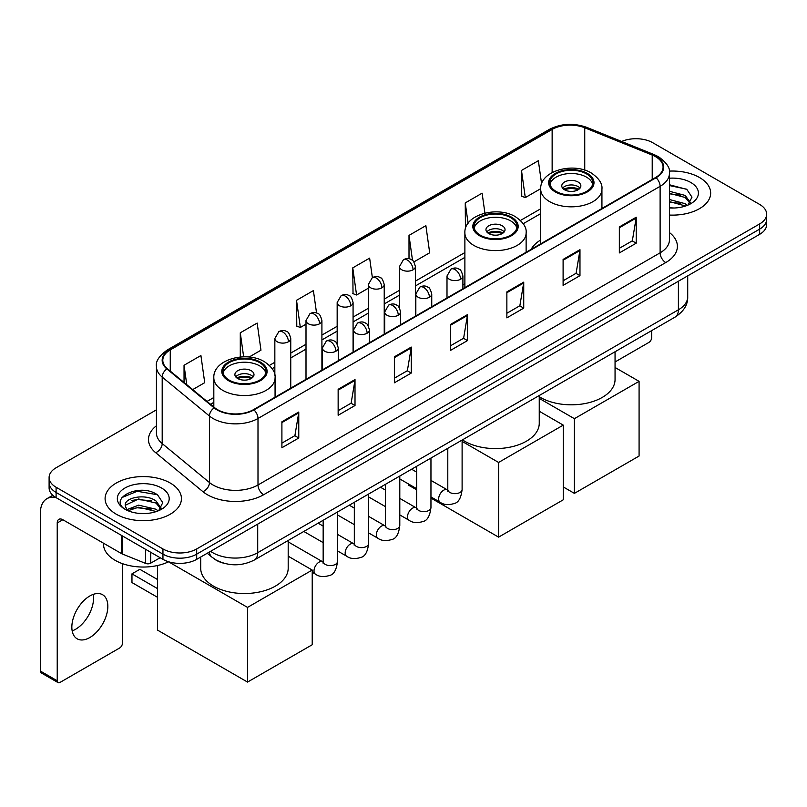 <?xml version="1.0" encoding="UTF-8"?>
<svg xmlns="http://www.w3.org/2000/svg" width="807" height="807" viewBox="0 0 807 807"><rect width="100%" height="100%" fill="white"/><g stroke="black" fill="none" stroke-linecap="round" stroke-linejoin="round"><path stroke-width="1.21" d="M464.882 283.731A42.156 24.341 0 0 0 462.905 285.022M540.69 239.961A42.156 24.341 0 0 0 531.107 249.383M223.559 563.155A23.857 13.78 180 0 1 213.926 558.646M156.437 409.845L56.097 467.778A23.857 13.78 0 0 0 49.106 477.522L49.106 487.912A23.857 13.78 0 0 0 56.097 497.647L162.953 559.342A23.857 13.78 0 0 0 196.696 559.342L759.659 234.323A23.857 13.78 0 0 0 766.65 224.578L766.65 219.383A23.857 13.78 0 0 1 759.659 229.117A23.857 13.78 0 0 0 766.65 219.383L766.65 214.188A23.857 13.78 0 0 0 759.659 204.443L652.802 142.748A23.857 13.78 0 0 0 621.622 141.477M49.106 477.522A23.857 13.78 0 0 0 56.097 487.257L162.953 548.952A23.857 13.78 0 0 0 196.696 548.952L196.696 554.147L759.659 229.117L196.696 554.147A23.857 13.78 0 0 1 162.953 554.147A23.857 13.78 0 0 0 196.696 554.147L196.696 559.342M56.097 487.257L56.097 492.452L162.953 554.147L56.097 492.452A23.857 13.78 0 0 1 49.106 482.717A23.857 13.78 0 0 0 56.097 492.452L56.097 497.647M699.487 177.5A38.181 22.041 0 0 0 669.275 171.114A38.181 22.041 0 0 1 699.487 177.5A38.181 22.041 0 0 1 710.664 193.085A38.181 22.041 0 0 0 699.487 177.5M170.267 483.04A38.181 22.041 0 0 0 128.656 478.258A38.181 22.041 0 0 0 105.092 498.625A38.181 22.041 0 0 0 116.279 514.21A38.181 22.041 0 0 0 157.879 518.982A38.181 22.041 0 0 0 181.444 498.625A38.181 22.041 0 0 0 170.267 483.04A38.181 22.041 0 0 0 128.656 478.258A38.181 22.041 0 0 0 105.092 498.625A38.181 22.041 0 0 0 116.279 514.21A38.181 22.041 0 0 0 157.879 518.982A38.181 22.041 0 0 0 181.444 498.625A38.181 22.041 0 0 0 170.267 483.04M655.617 156.709A25.451 14.697 180 0 1 663.072 167.099A25.451 14.697 180 0 1 655.617 177.49L253.499 409.653A25.451 14.697 180 0 1 214.652 407.696L167.402 368.728A25.451 14.697 180 0 1 162.802 360.305A25.451 14.697 180 0 1 170.257 349.915L552.139 129.433A25.451 14.697 180 0 1 584.742 127.788L652.217 155.065A25.451 14.697 180 0 1 655.617 156.709M656.071 156.457A26.086 15.061 0 0 0 652.581 154.762L585.105 127.486A26.086 15.061 0 0 0 551.695 129.17L169.803 349.653A26.086 15.061 0 0 0 166.888 368.94L214.137 407.898A26.086 15.061 0 0 0 253.953 409.916L656.071 177.752A26.086 15.061 0 0 0 656.071 156.457M281.905 421.768L281.905 447.744L298.772 437.999L298.772 412.024L281.905 421.768M281.905 443.134L294.898 435.629L298.701 412.891A6.365 3.672 -120 0 0 298.772 412.024M294.787 435.699L298.772 437.999M338.143 389.297L338.143 415.272L355.009 405.528L355.009 379.552L338.143 389.297M338.143 410.662L351.136 403.157L354.949 380.42A6.365 3.672 -120 0 0 355.009 379.552M351.025 403.228L355.009 405.528M394.381 356.825L394.381 382.8L411.257 373.066L411.257 347.081L394.381 356.825M394.381 378.19L407.374 370.695L411.187 347.948A6.365 3.672 -120 0 0 411.257 347.081M407.263 370.756L411.257 373.066M619.342 226.949L619.342 252.924L636.219 243.179L636.219 217.204L619.342 226.949M619.342 248.314L632.335 240.809L636.148 218.072A6.365 3.672 -120 0 0 636.219 217.204M632.224 240.879L636.219 243.179M563.104 259.42L563.104 285.396L579.971 275.651L579.971 249.676L563.104 259.42M563.104 280.786L576.097 273.28L579.91 250.543A6.365 3.672 -120 0 0 579.971 249.676M575.986 273.351L579.971 275.651M506.867 291.882L506.867 317.867L523.733 308.123L523.733 282.147L506.867 291.882M506.867 313.257L519.859 305.752L523.662 283.005A6.365 3.672 -120 0 0 523.733 282.147M519.738 305.813L523.733 308.123M450.619 324.353L450.619 350.329L467.495 340.594L467.495 314.619L450.619 324.353M450.619 345.729L463.622 338.224L467.424 315.476A6.365 3.672 -120 0 0 467.495 314.619M463.5 338.284L467.495 340.594M669.437 215.055A38.181 22.041 0 0 0 710.664 193.085A38.181 22.041 0 0 1 669.437 215.055M196.696 548.952L759.659 223.922A23.857 13.78 0 0 0 766.65 214.188M249.091 357.057L260.964 350.198L257.161 323.062L240.284 332.797L240.284 357.007M192.712 389.599L204.726 382.669L200.913 355.524L184.046 365.268L184.046 382.447M413.88 261.912L429.687 252.793L425.874 225.647L409.008 235.392L409.008 258.765M484.916 213.109L482.112 193.176L465.246 202.92L465.437 228.785M541.608 183.875L538.36 160.704L521.483 170.448L521.756 196.272M316.546 313.005L313.398 290.591L296.522 300.325L296.794 326.149M372.37 277.618L369.636 258.119L352.76 267.863L353.032 293.677M352.76 267.863L356.573 294.999L368.315 288.22M356.573 294.999L352.76 293.577M409.008 235.392L412.518 260.449M465.246 202.92L468.1 223.267M521.483 170.448L525.296 197.594L540.7 188.697M525.296 197.594L521.483 196.162M296.522 300.325L300.335 327.471L306.004 324.192M300.335 327.471L296.522 326.048M240.284 332.797L243.653 356.835M184.046 365.268L186.77 384.697M669.437 207.782L674.178 208.014M669.437 199.531L685.204 203.687L687.302 205.371M669.437 201.589L685.577 206.007M669.437 191.279L685.204 195.435L690.358 202.567M669.437 193.347L685.204 197.493L689.955 203.102M669.437 207.944A25.925 14.97 0 0 0 690.822 203.667A25.925 14.97 0 0 0 690.822 182.493A25.925 14.97 0 0 0 669.437 178.216M687.917 205.109L691.982 197.14L686.838 189.393L669.437 184.763M669.437 185.56L686.485 189.161M669.437 193.811L680.745 195.223M669.437 202.063L680.745 203.475M615.055 361.97L648.868 342.44A3.974 2.3 120 0 0 651.683 337.578L651.683 330.618M586.497 173.888A21.476 12.398 0 0 0 563.094 171.205A21.476 12.398 0 0 0 549.839 182.654A21.476 12.398 0 0 0 556.124 191.42A21.476 12.398 0 0 0 579.527 194.114A21.476 12.398 0 0 0 592.792 182.654A21.476 12.398 0 0 0 586.497 173.888M592.6 184.278A21.476 12.398 0 0 0 586.497 177.137A21.476 12.398 0 0 0 564.416 174.161A21.476 12.398 0 0 0 550.021 184.278M539.247 396.731A43.749 25.259 0 0 0 540.377 397.417A43.749 25.259 0 0 0 588.051 402.895A43.749 25.259 0 0 0 615.055 379.562L615.055 351.761M578.064 182.009A9.543 5.508 0 0 0 567.664 180.808A9.543 5.508 0 0 0 561.773 185.903A9.543 5.508 0 0 0 564.567 189.796A9.543 5.508 0 0 0 574.967 190.997A9.543 5.508 0 0 0 580.858 185.903A9.543 5.508 0 0 0 578.064 182.009M580.011 188.172A9.543 5.508 0 0 0 578.064 186.558A9.543 5.508 0 0 0 562.62 188.172M563.599 189.151A12.73 7.344 180 0 1 578.468 188.919L578.468 189.554M564.648 189.847A11.137 6.426 180 0 1 577.318 189.584L578.468 188.919M577.126 190.27L577.318 189.584M574.402 493.37L574.402 418.682L639.083 381.348L639.083 456.026L574.402 493.37L563.266 486.934M574.402 418.682L539.247 398.386M615.055 367.478L639.083 381.348M510.69 217.658A21.476 12.398 0 0 0 487.287 214.975A21.476 12.398 0 0 0 474.032 226.424A21.476 12.398 0 0 0 480.316 235.19A21.476 12.398 0 0 0 503.719 237.883A21.476 12.398 0 0 0 516.974 226.424A21.476 12.398 0 0 0 510.69 217.658M516.793 228.048A21.476 12.398 0 0 0 510.69 220.906A21.476 12.398 0 0 0 488.598 217.93A21.476 12.398 0 0 0 474.213 228.048M462.441 439.865A43.749 25.259 0 0 0 464.57 441.187A43.749 25.259 0 0 0 512.243 446.664A43.749 25.259 0 0 0 539.247 423.322L539.247 395.531M502.247 225.778A9.543 5.508 0 0 0 491.846 224.578A9.543 5.508 0 0 0 485.955 229.672A9.543 5.508 0 0 0 488.749 233.566A9.543 5.508 0 0 0 499.15 234.766A9.543 5.508 0 0 0 505.041 229.672A9.543 5.508 0 0 0 502.247 225.778M504.193 231.942A9.543 5.508 0 0 0 502.247 230.318A9.543 5.508 0 0 0 486.803 231.942M487.791 232.92A12.73 7.344 180 0 1 502.65 232.688L502.65 233.324M488.83 233.616A11.137 6.426 180 0 1 501.5 233.354L502.65 232.688M501.318 234.04L501.5 233.354M498.595 537.139L498.595 462.451L563.266 425.118L563.266 499.795L498.595 537.139L430.958 498.08M416.634 489.819L408.614 485.178L408.614 484.029M498.595 462.451L462.108 441.389M539.247 411.237L563.266 425.118M259.632 362.605A21.476 12.398 0 0 0 236.229 359.922A21.476 12.398 0 0 0 222.974 371.371A21.476 12.398 0 0 0 229.259 380.137A21.476 12.398 0 0 0 252.662 382.831A21.476 12.398 0 0 0 265.917 371.371A21.476 12.398 0 0 0 259.632 362.605M265.735 372.995A21.476 12.398 0 0 0 259.632 365.853A21.476 12.398 0 0 0 237.551 362.878A21.476 12.398 0 0 0 223.156 372.995M200.701 557.032L200.701 568.269A43.749 25.259 0 0 0 213.512 586.134A43.749 25.259 0 0 0 261.186 591.602A43.749 25.259 0 0 0 288.19 568.269L288.19 540.478M251.199 370.726A9.543 5.508 0 0 0 240.789 369.525A9.543 5.508 0 0 0 234.898 374.619A9.543 5.508 0 0 0 237.692 378.513A9.543 5.508 0 0 0 248.102 379.714A9.543 5.508 0 0 0 253.993 374.619A9.543 5.508 0 0 0 251.199 370.726M253.136 376.889A9.543 5.508 0 0 0 251.199 375.265A9.543 5.508 0 0 0 235.755 376.889M236.733 377.868A12.73 7.344 180 0 1 251.592 377.636L251.592 378.271M237.783 378.564A11.137 6.426 180 0 1 250.452 378.301L251.592 377.636M250.261 378.987L250.452 378.301M157.557 597.331L131.965 582.563L131.965 573.858L157.557 588.636M247.537 682.076L247.537 607.399L312.218 570.055L312.218 644.743L247.537 682.076L157.557 630.126L157.557 565.505M247.537 607.399L168.562 561.803M288.19 556.184L312.218 570.055M131.965 573.858L139.843 569.308L157.557 579.537M93.239 594.386A25.451 14.697 -60 0 1 75.565 629.289A25.451 14.697 -60 0 1 72.166 630.882M89.839 637.53A25.451 14.697 120 0 0 106.463 615.105A25.451 14.697 120 0 0 102.57 594.709A25.451 14.697 120 0 0 89.839 595.969A25.451 14.697 120 0 0 73.215 618.394A25.451 14.697 120 0 0 77.119 638.791A25.451 14.697 120 0 0 89.839 637.53M150.717 552.281L150.717 563.155L160.139 557.718M55.824 497.495A31.816 18.369 -120 0 0 46.937 498.676A31.816 18.369 -120 0 0 40.35 513.232L40.35 671.041L57.226 680.785L57.226 522.976A7.949 4.59 60 0 1 58.871 519.335A7.949 4.59 60 0 1 62.845 519.728L121.655 553.683L121.655 535.495M57.226 680.785A3.974 2.3 120 0 0 58.043 682.601L41.177 672.867A3.974 2.3 -60 0 1 40.35 671.041M58.043 682.601A3.974 2.3 120 0 0 60.031 682.409L119.648 647.991A3.974 2.3 120 0 0 122.462 643.118L122.462 563.649M150.717 563.155A3.974 2.3 180 0 1 145.623 563.417L122.18 553.935A3.974 2.3 180 0 1 121.655 553.683M103.498 543.202L103.498 544.079A39.765 22.959 0 0 0 115.149 560.32A39.765 22.959 0 0 0 168.633 561.763M138.955 513.383L144.957 513.565M127.042 509.58L138.612 505.162L155.983 509.227L158.081 510.912M128.111 510.69L138.612 507.23L156.356 511.547M127.224 510.377L125.367 506.029A17.976 10.38 0 0 0 128.263 510.831M161.138 508.107L155.983 500.976C145.189 492.926 122.987 497.899 125.367 506.029L125.297 505.232M125.408 506.282L125.902 504.94L138.612 498.978L155.983 503.043L160.734 508.642M158.697 510.66L162.762 502.68L157.617 494.933C139.429 481.86 107.099 499.089 125.771 509.661L126.689 510.226M161.602 488.033A25.925 14.97 0 0 0 124.934 488.033A25.925 14.97 0 0 0 124.934 509.207A25.925 14.97 0 0 0 161.602 509.207A25.925 14.97 0 0 0 161.602 488.033M121.978 497.536L137.2 491.292L157.264 494.701M131.491 500.572L137.2 499.533L151.524 500.764M131.491 508.824L137.2 507.785L151.524 509.015M210.587 551.322A31.816 18.369 0 0 0 212.725 552.684A31.816 18.369 0 0 0 257.715 552.684L678.394 309.807A31.816 18.369 0 0 0 687.715 296.825C687.947 304.713 683.741 311.472 675.096 317.09L254.427 559.967A15.908 9.18 60 0 0 257.715 552.684L257.715 524.116M678.394 281.24L678.394 309.807A15.908 9.18 60 0 1 675.096 317.09M209.295 552.069A15.908 10.642 129.5 0 0 212.07 557.244L207.238 553.259M759.659 234.323L759.659 223.922M162.953 559.342L162.953 548.952M669.437 232.557A39.765 22.959 180 0 1 665.745 262.568L263.627 494.731A7.949 4.59 60 0 1 257.998 484.987L660.116 252.823A31.816 18.369 0 0 0 669.437 239.84L669.437 173.334A31.816 18.369 180 0 1 660.116 186.326A7.949 4.59 -120 0 0 656.071 177.752M263.627 494.731A39.765 22.959 180 0 1 207.379 494.731A39.765 22.959 180 0 1 202.93 491.665L155.68 452.697A39.765 22.959 180 0 1 156.437 425.753M213.008 484.987A31.816 18.369 0 0 0 257.998 484.987L257.998 418.49A31.816 18.369 180 0 1 209.447 416.029L162.197 377.071A31.816 18.369 180 0 1 156.437 366.539L156.437 433.036A31.816 18.369 0 0 0 162.197 443.578L209.447 482.536A31.816 18.369 0 0 0 213.008 484.987M669.437 173.334C670.496 168.37 666.844 162.822 658.472 156.709L654.285 154.682A7.949 3.722 112 0 0 652.581 154.762M654.285 154.682L586.81 127.395C573.636 122.735 561.127 123.41 549.295 129.433A7.949 4.59 60 0 1 551.695 129.17M169.803 349.653A7.949 4.59 -120 0 0 167.402 349.905C159.15 355.847 155.489 361.385 156.437 366.539M166.888 368.94A7.949 5.316 129.5 0 0 162.197 377.071L162.197 443.578A7.949 5.316 -50.5 0 1 155.68 452.697M586.81 127.395A7.949 3.722 112 0 0 585.105 127.486M214.137 407.898A7.949 5.316 129.5 0 0 209.447 416.029L209.447 482.536A7.949 5.316 -50.5 0 1 202.93 491.665M253.953 409.916A7.949 4.59 60 0 1 257.998 418.49L660.116 186.326L660.116 252.823A7.949 4.59 60 0 0 665.745 262.568M170.257 349.915L170.257 371.089M652.217 155.065L652.217 179.457M584.742 127.788L584.742 170.136M602.97 207.893L601.931 207.47M552.139 129.433L552.139 172.547M540.69 208.781L520.454 220.462M464.882 252.551L415.383 281.129M399.475 290.308L384.223 299.115M368.315 308.294L353.073 317.101M337.165 326.29L321.912 335.087M306.004 344.276L290.752 353.083M274.844 362.262L269.407 365.41M213.825 397.498L207.036 401.412M450.619 325.181L467.424 315.476M506.867 292.709L523.662 283.005M563.104 260.237L579.91 250.543M619.342 227.766L636.148 218.072M394.381 357.652L411.187 347.948M338.143 390.124L354.949 380.42M281.905 422.586L298.701 412.891M555.287 191.915A22.667 13.083 0 0 0 587.345 191.915A22.667 13.083 0 0 0 587.345 173.404A22.667 13.083 0 0 0 555.287 173.404A22.667 13.083 0 0 0 555.287 191.915M601.931 208.488L601.931 189.151A30.626 17.683 180 0 1 583.027 205.482A30.626 17.683 180 0 1 549.658 201.649A30.626 17.683 180 0 1 540.69 189.151L540.69 243.845M479.469 235.684A22.667 13.083 0 0 0 511.527 235.684A22.667 13.083 0 0 0 511.527 217.174A22.667 13.083 0 0 0 479.469 217.174A22.667 13.083 0 0 0 479.469 235.684M526.124 252.258L526.124 232.92A30.626 17.683 180 0 1 507.22 249.252A30.626 17.683 180 0 1 473.85 245.419A30.626 17.683 180 0 1 464.882 232.92L464.882 287.615M228.421 380.622A22.667 13.083 0 0 0 260.469 380.622A22.667 13.083 0 0 0 260.469 362.121A22.667 13.083 0 0 0 228.421 362.121A22.667 13.083 0 0 0 228.421 380.622M275.066 397.205L275.066 377.868A30.626 17.683 180 0 1 256.162 394.199A30.626 17.683 180 0 1 222.793 390.366A30.626 17.683 180 0 1 213.825 377.868L213.825 407.01M460.575 279.252A7.949 4.59 0 0 0 462.905 276.004C461.644 271.414 460.383 269.155 459.133 269.245C456.833 267.621 454.109 267.581 450.972 269.124A7.949 4.59 60 0 1 454.956 269.518A7.949 4.59 -120 0 1 460.575 279.252A7.949 4.59 0 0 1 449.328 279.252A7.949 4.59 0 0 1 446.997 276.004L450.972 269.124M430.958 496.93L440.128 502.226A7.162 4.136 -60 0 1 439.028 496.487A7.162 4.136 -60 0 1 443.709 490.182A7.162 4.136 -60 0 1 444.021 490.01A7.162 4.136 -60 0 1 447.28 489.829L430.958 480.397M448.208 490.545L447.562 491.08L447.794 489.536A7.162 4.136 -0 0 0 449.892 492.452A7.162 4.136 -0 0 0 459.687 492.633A7.162 4.136 -0 0 0 462.108 489.536C461.13 497.848 458.558 502.489 454.391 503.467C448.41 505.283 443.648 504.869 440.128 502.226M429.415 297.238A7.949 4.59 0 0 0 431.745 294C430.484 289.4 429.233 287.141 427.972 287.231C425.672 285.607 422.949 285.567 419.822 287.11A7.949 4.59 60 0 1 423.796 287.504A7.949 4.59 -120 0 1 429.415 297.238A7.949 4.59 0 0 1 418.167 297.238A7.949 4.59 0 0 1 415.837 294L419.822 287.11M399.798 514.916L408.967 520.212A7.162 4.136 -60 0 1 407.868 514.483A7.162 4.136 -60 0 1 412.548 508.168A7.162 4.136 -60 0 1 412.861 507.996A7.162 4.136 -60 0 1 416.13 507.815L399.798 498.393M417.048 508.541L416.412 509.066L416.634 507.522A7.162 4.136 -0 0 0 418.732 510.448A7.162 4.136 -0 0 0 428.527 510.619A7.162 4.136 -0 0 0 430.958 507.522C429.97 515.834 427.397 520.475 423.231 521.453C417.249 523.269 412.498 522.855 408.967 520.212M398.265 315.234A7.949 4.59 0 0 0 400.595 311.986C399.334 307.386 398.073 305.127 396.822 305.217C394.512 303.593 391.798 303.553 388.661 305.096A7.949 4.59 60 0 1 392.636 305.49A7.949 4.59 -120 0 1 398.265 315.234A7.949 4.59 0 0 1 387.017 315.234A7.949 4.59 0 0 1 384.687 311.986L388.661 305.096M368.638 532.913L377.807 538.208A7.162 4.136 -60 0 1 376.718 532.469A7.162 4.136 -60 0 1 381.388 526.164A7.162 4.136 -60 0 1 381.711 525.993A7.162 4.136 -60 0 1 384.969 525.801L368.638 516.379M385.887 526.527L385.252 527.052L385.484 525.508A7.162 4.136 -0 0 0 387.572 528.434A7.162 4.136 -0 0 0 397.377 528.605A7.162 4.136 -0 0 0 399.798 525.508C398.819 533.82 396.237 538.461 392.071 539.439C386.089 541.255 381.338 540.841 377.807 538.208M367.104 333.22A7.949 4.59 0 0 0 369.435 329.972C368.174 325.372 366.913 323.123 365.662 323.203C363.352 321.579 360.638 321.539 357.501 323.082A7.949 4.59 60 0 1 361.486 323.476A7.949 4.59 -120 0 1 367.104 333.22A7.949 4.59 0 0 1 355.857 333.22A7.949 4.59 0 0 1 353.527 329.972L357.501 323.082M337.477 550.899L346.657 556.194A7.162 4.136 -60 0 1 345.557 550.455A7.162 4.136 -60 0 1 350.238 544.15A7.162 4.136 -60 0 1 350.551 543.979A7.162 4.136 -60 0 1 353.809 543.797L337.477 534.365M354.737 544.513L354.091 545.048L354.323 543.494A7.162 4.136 -0 0 0 356.422 546.42A7.162 4.136 -0 0 0 366.217 546.601A7.162 4.136 -0 0 0 368.638 543.494C367.659 551.806 365.087 556.457 360.921 557.425C354.939 559.251 350.177 558.837 346.657 556.194M335.944 351.206A7.949 4.59 0 0 0 338.274 347.958C337.013 343.358 335.762 341.109 334.502 341.19C332.202 339.576 329.478 339.535 326.351 341.068A7.949 4.59 60 0 1 330.325 341.472A7.949 4.59 -120 0 1 335.944 351.206A7.949 4.59 0 0 1 324.696 351.206A7.949 4.59 0 0 1 322.366 347.958L326.351 341.068M312.218 572.284L315.497 574.181A7.162 4.136 -60 0 1 314.397 568.441A7.162 4.136 -60 0 1 319.078 562.136A7.162 4.136 -60 0 1 319.39 561.965A7.162 4.136 -60 0 1 322.659 561.783L288.19 541.88M323.577 562.499L322.941 563.034L323.163 561.49A7.162 4.136 -0 0 0 325.261 564.406A7.162 4.136 -0 0 0 335.056 564.587A7.162 4.136 -0 0 0 337.477 561.49C336.499 569.803 333.927 574.443 329.76 575.411C323.778 577.237 319.027 576.823 315.497 574.181M413.053 269.81A7.949 4.59 0 0 0 415.383 266.562C414.122 261.962 412.861 259.703 411.61 259.793C409.3 258.169 406.587 258.129 403.45 259.672A7.949 4.59 60 0 1 407.434 260.066A7.949 4.59 -120 0 1 413.053 269.81A7.949 4.59 0 0 1 401.805 269.81A7.949 4.59 0 0 1 399.475 266.562L403.45 259.672M381.893 287.796A7.949 4.59 0 0 0 384.223 284.548C382.962 279.948 381.711 277.689 380.45 277.779C378.15 276.155 375.426 276.115 372.299 277.658A7.949 4.59 60 0 1 376.274 278.052A7.949 4.59 -120 0 1 381.893 287.796A7.949 4.59 0 0 1 370.645 287.796A7.949 4.59 0 0 1 368.315 284.548L372.299 277.658M350.742 305.782A7.949 4.59 0 0 0 353.073 302.534C351.812 297.934 350.551 295.685 349.29 295.765C346.99 294.141 344.276 294.101 341.139 295.644A7.949 4.59 60 0 1 345.114 296.038A7.949 4.59 -120 0 1 350.742 305.782A7.949 4.59 0 0 1 339.495 305.782A7.949 4.59 0 0 1 337.165 302.534L341.139 295.644M319.582 323.768A7.949 4.59 0 0 0 321.912 320.52C320.651 315.93 319.39 313.671 318.14 313.762C315.83 312.138 313.116 312.097 309.979 313.641A7.949 4.59 60 0 1 313.953 314.034A7.949 4.59 -120 0 1 319.582 323.768A7.949 4.59 0 0 1 308.335 323.768A7.949 4.59 0 0 1 306.004 320.52L309.979 313.641M288.422 341.764A7.949 4.59 0 0 0 290.752 338.516C289.491 333.916 288.24 331.657 286.979 331.748C284.679 330.124 281.956 330.083 278.829 331.627A7.949 4.59 60 0 1 282.803 332.02A7.949 4.59 -120 0 1 288.422 341.764A7.949 4.59 0 0 1 277.174 341.764A7.949 4.59 0 0 1 274.844 338.516L278.829 331.627M57.226 522.976L62.845 519.728M122.18 535.808L122.18 553.935M145.623 563.417L145.623 549.335M254.427 559.967C241.626 566.403 228.825 566.403 216.024 559.967L212.07 557.244M687.715 296.825L687.715 275.853M549.295 129.433L167.402 349.905M540.69 213.623L523.208 223.71M464.882 257.393L415.383 285.971M399.475 295.15L384.223 303.957M368.315 313.136L353.073 321.943M337.165 331.132L321.912 339.929M306.004 349.118L290.752 357.925M274.844 367.104L272.151 368.658M213.825 402.34L210.496 404.257M601.931 189.151C602.607 183.764 599.066 178.377 591.319 173.011C573.263 161.834 539.631 170.802 540.69 189.151M526.124 232.92C526.789 227.534 523.259 222.147 515.512 216.78C497.455 205.603 463.823 214.571 464.882 232.92M275.066 377.868C275.742 372.471 272.201 367.094 264.454 361.728C246.397 350.551 212.766 359.519 213.825 377.868M462.108 440.057L462.108 489.536M462.905 288.755L462.905 276.004M416.634 488.669L399.798 478.944M447.794 448.329L447.794 489.536M446.997 297.934L446.997 276.004M416.634 472.135L411.6 469.22M430.958 458.053L430.958 507.522M431.745 306.741L431.745 294M385.484 506.655L368.638 496.93M416.634 466.315L416.634 507.522M415.837 315.93L415.837 294M385.484 490.121L380.44 487.216M399.798 476.039L399.798 525.508M400.595 324.727L400.595 311.986M354.323 524.641L337.477 514.916M385.484 484.301L385.484 525.508M384.687 333.916L384.687 311.986M354.323 508.107L349.28 505.202M368.638 494.025L368.638 543.494M369.435 342.723L369.435 329.972M323.163 542.627L303.805 531.46M354.323 502.287L354.323 543.494M353.527 351.902L353.527 329.972M323.163 526.103L318.129 523.188M337.477 512.011L337.477 561.49M338.274 360.709L338.274 347.958M323.163 520.283L323.163 561.49M322.366 369.888L322.366 347.958M415.383 316.193L415.383 266.562M399.475 307.921L399.475 266.562M384.223 334.179L384.223 284.548M368.315 325.907L368.315 284.548M353.073 352.165L353.073 302.534M337.165 343.903L337.165 302.534M321.912 370.161L321.912 320.52M306.004 379.34L306.004 320.52M290.752 388.147L290.752 338.516M274.844 375.265L274.844 338.516M46.937 498.676L52.808 495.276"/></g></svg>
